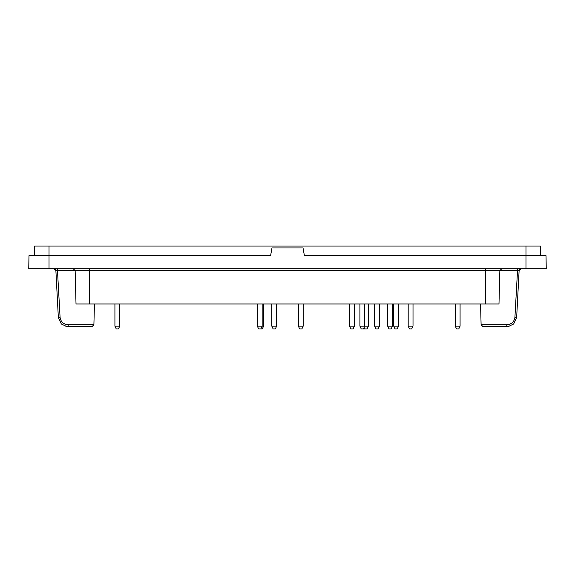 <?xml version="1.0" encoding="UTF-8"?>
<svg xmlns="http://www.w3.org/2000/svg" width="575" height="575" viewBox="0 0 575 575"><rect width="100%" height="100%" fill="white"/><g stroke="black" fill="none" stroke-linecap="round" stroke-linejoin="round"><path stroke-width="0.86" d="M521.051 268.719A1.933 1.933 0 0 0 519.117 270.552L521.051 268.719L519.117 270.552L516.659 317.501L519.117 270.552L516.659 317.501L513.655 324.005L508.379 326.55L507.021 326.65L508.458 326.535M53.949 268.719A1.933 1.933 0 0 1 55.883 270.552L53.949 268.719M57.148 268.719L57.478 270.602L55.883 270.552L58.341 317.501L61.338 323.998L66.628 326.55L91.971 326.65L93.897 324.767L94.444 303.959M485.422 268.719L485.422 270.602L499.855 270.602L498.985 303.959L76.015 303.959L75.145 270.602L57.478 270.602L60.087 317.45C60.892 322.036 63.631 324.473 68.31 324.767L67.979 326.65L66.542 326.535L61.338 323.998L66.549 326.543M55.883 270.552L58.341 317.501L60.087 317.45M506.69 324.767L481.103 324.767L483.029 326.65L507.021 326.65L506.69 324.767C511.362 324.48 514.1 322.036 514.913 317.45L517.522 270.602L519.117 270.552L516.659 317.501L514.913 317.45M517.852 268.719L517.522 270.602L499.855 270.602L501.788 268.719M540.457 255.688L540.457 246.035L49.026 246.035L49.026 255.688L270.602 255.688L271.968 247.962L303.032 247.962L304.398 255.688L546.02 255.688L546.25 268.719L28.75 268.719L28.98 255.688L49.026 255.688L49.026 268.719M49.026 246.035L34.543 246.035L34.543 255.688M303.19 326.118L301.861 328.965L299.69 328.965L298.36 326.118L303.19 326.118L303.19 303.959M298.36 326.118L298.36 303.959M276.64 326.118L275.31 328.965L273.139 328.965L271.81 326.118L276.64 326.118L276.64 303.959M271.81 326.118L271.81 303.959M263.602 326.118L262.279 328.965L258.657 328.965L257.327 326.118L263.602 326.118L263.602 303.959M354.358 326.118L353.036 328.965L350.858 328.965L349.535 326.118L354.358 326.118L354.358 303.959M349.535 326.118L349.535 303.959M368.359 326.118L367.03 328.965L361.237 328.965L359.914 326.118L368.359 326.118L368.359 303.959M398.533 326.118L397.203 328.965L395.032 328.965L393.702 326.118L398.533 326.118L398.533 303.959M393.702 326.118L393.702 303.959M413.015 326.118L411.686 328.965L409.515 328.965L408.185 326.118L413.015 326.118L413.015 303.959M408.185 326.118L408.185 303.959M119.744 326.118L118.421 328.965L116.251 328.965L114.921 326.118L119.744 326.118L119.744 303.959M114.921 326.118L114.921 303.959M378.134 328.965L379.464 326.118L378.134 328.965L375.964 328.965L374.634 326.118L379.464 326.118L379.464 303.959M392.495 326.118L391.173 328.965L388.995 328.965L387.672 326.118L392.495 326.118L392.495 303.959M460.079 326.118L458.749 328.965L456.579 328.965L455.256 326.118L460.079 326.118L460.079 303.959M525.974 246.035L525.974 268.719M68.31 324.767L93.897 324.767M89.578 268.719L89.578 270.602L75.145 270.602L73.212 268.719M485.422 303.959L485.422 270.602L89.578 270.602L89.578 303.959M508.372 326.55L513.655 324.012M481.103 324.767L480.556 303.959M363.414 328.965L364.737 326.118L364.737 303.959M359.914 326.118L359.914 303.959M260.827 328.965L262.157 326.118L262.157 303.959M257.327 326.118L257.327 303.959M374.634 326.118L374.634 303.959M387.672 326.118L387.672 303.959M455.256 326.118L455.256 303.959M364.859 328.965L364.133 327.412"/></g></svg>
